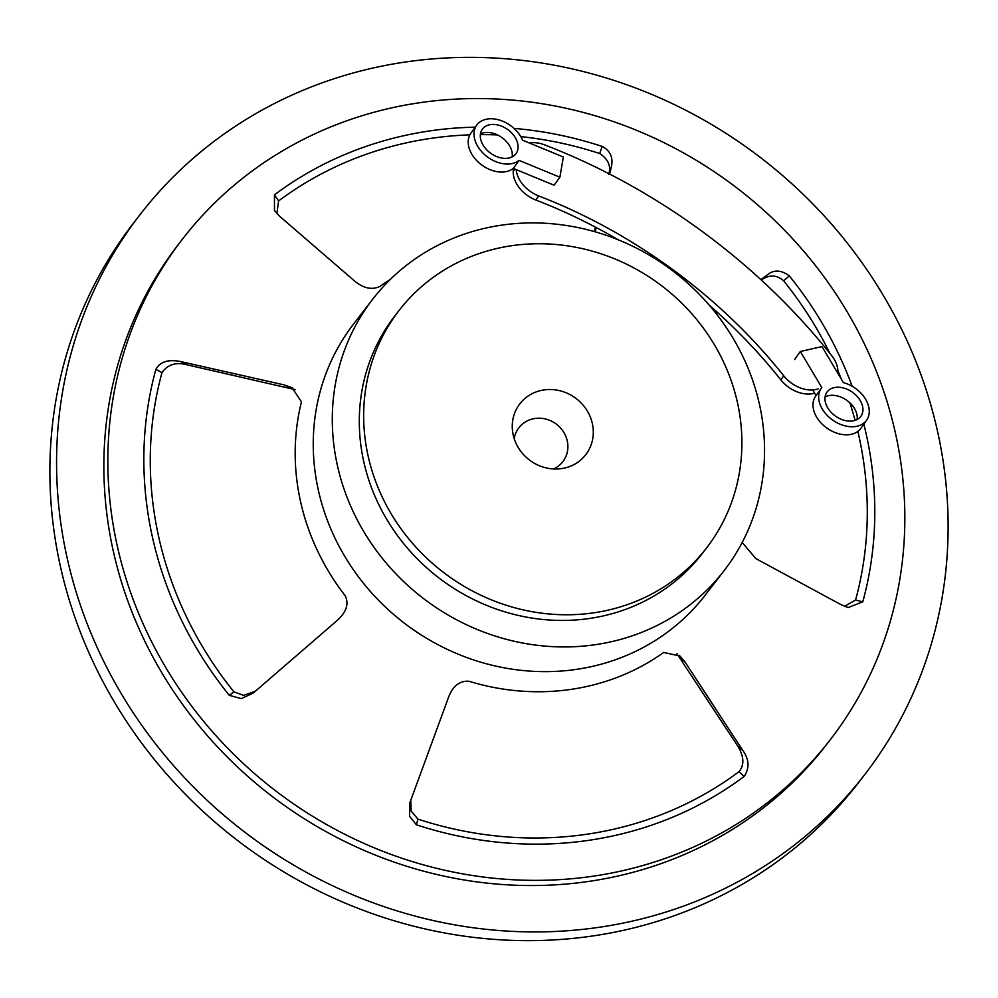 <?xml version="1.0" encoding="UTF-8"?>
<svg xmlns="http://www.w3.org/2000/svg" width="998" height="998" viewBox="0 0 998 998"><rect width="100%" height="100%" fill="white"/><g stroke="black" fill="none" stroke-linecap="round" stroke-linejoin="round"><path stroke-width="1.5" d="M553.528 468.96A27.757 25.736 37.6 0 0 567.238 440.804A27.757 25.736 37.6 0 0 540.043 418.212A27.757 25.736 37.6 0 0 514.207 438.621M592.325 423.426A41.629 38.598 37.6 0 0 546.318 389.657A41.629 38.598 37.6 0 0 512.461 430.338A41.629 38.598 37.6 0 0 561.986 468.536A41.629 38.598 37.6 0 0 592.325 423.426M737.322 402.019A194.261 180.114 -142.4 0 1 706.609 547.902A194.261 180.114 -142.4 0 1 442.788 571.891A194.261 180.114 -142.4 0 1 398.951 310.615A194.261 180.114 -142.4 0 1 590.392 250.623A194.261 180.114 -142.4 0 1 737.322 402.019M372.616 299.338L353.566 324.026A222.018 205.85 37.6 0 0 318.474 490.754A222.018 205.85 37.6 0 0 486.4 663.782A222.018 205.85 37.6 0 0 705.174 595.207L724.224 570.507A222.018 205.85 -142.4 0 1 505.45 639.082A222.018 205.85 -142.4 0 1 337.524 466.066A222.018 205.85 -142.4 0 1 372.616 299.338A222.018 205.85 -142.4 0 1 674.137 271.918A222.018 205.85 -142.4 0 1 724.224 570.507M398.951 310.615L394.597 316.279A194.261 180.114 37.6 0 0 438.421 577.555A194.261 180.114 37.6 0 0 702.255 553.566L706.609 547.902M139.757 214.994L133.046 223.702A457.907 424.562 37.6 0 0 60.666 567.575A457.907 424.562 37.6 0 0 407.009 924.435A457.907 424.562 37.6 0 0 858.243 783.006L864.954 774.298A457.907 424.562 37.6 0 0 937.334 430.425A457.907 424.562 37.6 0 0 590.991 73.565A457.907 424.562 37.6 0 0 139.757 214.994A457.907 424.562 37.6 0 0 243.063 830.847A457.907 424.562 37.6 0 0 864.954 774.298M417.913 819.109A368.262 341.453 37.6 0 0 738.957 771.704L744.184 776.407C749.66 768.123 749.199 759.478 742.824 750.484L685.302 662.36L679.925 656.023L663.72 652.455A232.784 215.83 37.6 0 1 468.835 681.222C459.529 680.736 452.755 686.1 448.526 697.328L409.904 802.654L409.529 816.302L416.428 824.797L417.913 819.109L411.126 811L410.764 799.86M744.184 776.407A375.435 348.09 -142.4 0 1 416.428 824.797M676.931 653.702L737.51 745.706C744.096 756.334 744.583 765.004 738.957 771.704M742.188 542.475L755.81 558.593L841.663 605.013L848.15 607.545L862.796 601.819L855.573 600.06L844.458 606.347M855.573 600.06A368.262 341.453 37.6 0 0 858.604 434.666A368.262 341.453 37.6 0 0 857.843 431.41M855.074 420.37A368.262 341.453 37.6 0 0 849.897 402.868M841.314 379.078A368.262 341.453 37.6 0 0 837.896 370.819M829.949 353.479A368.262 341.453 37.6 0 0 783.617 280.8L789.331 275.885A375.435 348.09 -142.4 0 1 852.155 386.263M863.844 424.138A375.435 348.09 -142.4 0 1 865.952 432.957A375.435 348.09 -142.4 0 1 862.796 601.819M761.299 280.039L761.449 279.927C769.346 274.45 776.743 274.737 783.617 280.8M789.331 275.885C781.122 269.834 773.774 269.522 767.275 274.924L760.9 279.677M611.35 167.065C613.371 157.609 610.327 150.735 602.218 146.444L599.648 153.53C608.244 159.144 611.275 166.067 608.73 174.288L611.35 167.065L609.591 174.051M599.648 153.53A368.262 341.453 37.6 0 0 520.781 136.626M497.503 134.93A368.262 341.453 37.6 0 0 480.35 134.643M469.871 134.855A368.262 341.453 37.6 0 0 278.592 200.935L274.45 194.835A375.435 348.09 -142.4 0 1 475.26 127.158M514.02 128.405A375.435 348.09 -142.4 0 1 602.218 146.444M276.858 213.584L278.592 200.935M274.45 194.835L274.462 210.566L279.415 216.079L354.727 281.137C363.609 288.385 371.992 290.156 379.876 286.438A232.784 215.83 37.6 0 1 390.23 279.502M255.525 691.152L243.624 695.381L233.931 691.851L229.303 695.356L241.329 698.6L253.267 693.024L337.287 620.382C346.518 611.961 349.125 603.715 345.133 595.656A232.784 215.83 37.6 0 1 301.458 401.857L292.04 387.711L284.23 384.916L180.588 361.55C168.275 359.105 160.029 361.725 155.85 369.422L161.988 372.578A368.262 341.453 37.6 0 0 233.931 691.851M229.303 695.356A375.435 348.09 -142.4 0 1 155.85 369.422M161.988 372.578C167.751 364.482 176.035 361.875 186.838 364.769L295.233 389.657M594.321 231.573L595.432 227.132M596.193 227.532L595.12 231.798M715.915 313.272L717.263 312.274M717.687 312.648L716.265 313.721M182.21 239.47L178.218 244.66A409.342 379.539 37.6 0 0 270.57 795.181A409.342 379.539 37.6 0 0 826.494 744.645L830.498 739.456A409.342 379.539 37.6 0 0 895.194 432.047A409.342 379.539 37.6 0 0 585.589 113.048A409.342 379.539 37.6 0 0 182.21 239.47A409.342 379.539 37.6 0 0 274.562 790.004A409.342 379.539 37.6 0 0 830.498 739.456M818.086 388.883A27.757 19.261 -144.4 0 1 783.742 375.822L780.835 379.876A27.757 19.261 35.6 0 0 814.618 393.125M780.835 379.876A416.278 288.996 35.6 0 0 709.166 305.076M618.298 239.819A416.278 288.996 35.6 0 0 535.789 199.999L538.695 195.932A27.757 19.261 -144.4 0 1 516.191 169.61M783.742 375.822A416.278 288.996 35.6 0 0 538.695 195.932M529.364 143.001A27.757 19.261 -144.4 0 1 544.434 144.81A485.664 337.162 35.6 0 1 831.708 355.687A27.757 19.261 -144.4 0 1 837.821 373.215M514.843 169.061L513.234 171.294A27.757 19.261 35.6 0 0 535.789 199.999M513.234 171.294L513.384 168.462M522.578 140.207L563.371 157.01L559.878 177.195L554.077 185.204L513.271 168.412A27.757 19.461 35.9 0 1 479.876 163.535A27.757 19.461 35.9 0 1 470.919 133.158L476.72 125.137A27.757 19.461 -144.1 0 1 500.272 120.321A27.757 19.461 -144.1 0 1 522.578 140.207M559.878 177.195L519.072 160.404L513.271 168.412M519.072 160.404A27.757 19.461 -144.1 0 1 485.677 155.526A27.757 19.461 -144.1 0 1 476.72 125.137M480.437 133.932A20.808 14.596 -144.1 0 1 501.957 137.599A20.808 14.596 -144.1 0 1 512.174 156.886M480.475 133.695A20.808 14.596 -144.1 0 1 482.346 129.204A20.808 14.596 -144.1 0 1 507.757 129.578A20.808 14.596 -144.1 0 1 516.066 153.605A20.808 14.596 -144.1 0 1 493.536 155.064A20.808 14.596 -144.1 0 1 480.475 133.695M812.734 389.944L816.077 395.57M800.321 351.496L821.978 346.593L843.422 382.621A27.757 19.523 -144.8 0 1 866.638 420.17A27.757 19.523 -144.8 0 1 832.719 420.121A27.757 19.523 -144.8 0 1 821.292 388.172A27.757 19.523 -144.8 0 1 821.778 387.523L800.321 351.496L794.645 359.554M821.292 388.172L815.603 396.231A27.757 19.523 35.2 0 0 827.03 428.179A27.757 19.523 35.2 0 0 860.962 428.229L866.638 420.17M825.109 396.905A20.808 14.633 -144.8 0 1 846.716 400.273A20.808 14.633 -144.8 0 1 857.132 419.497M853.814 420.707A20.808 14.633 -144.8 0 1 831.122 412.311A20.808 14.633 -144.8 0 1 826.955 392.177A20.808 14.633 -144.8 0 1 852.404 392.214A20.808 14.633 -144.8 0 1 860.975 416.166A20.808 14.633 -144.8 0 1 853.814 420.707M737.51 745.706L742.824 750.484M761.449 279.927L767.275 274.924M180.588 361.55L186.838 364.769M685.302 662.36L679.501 657.146M291.042 388.422L284.23 384.916M848.15 607.533L847.364 607.345M274.937 211.252L274.475 210.566M679.912 656.035L679.289 655.474M292.788 388.122L292.027 387.723"/></g></svg>
